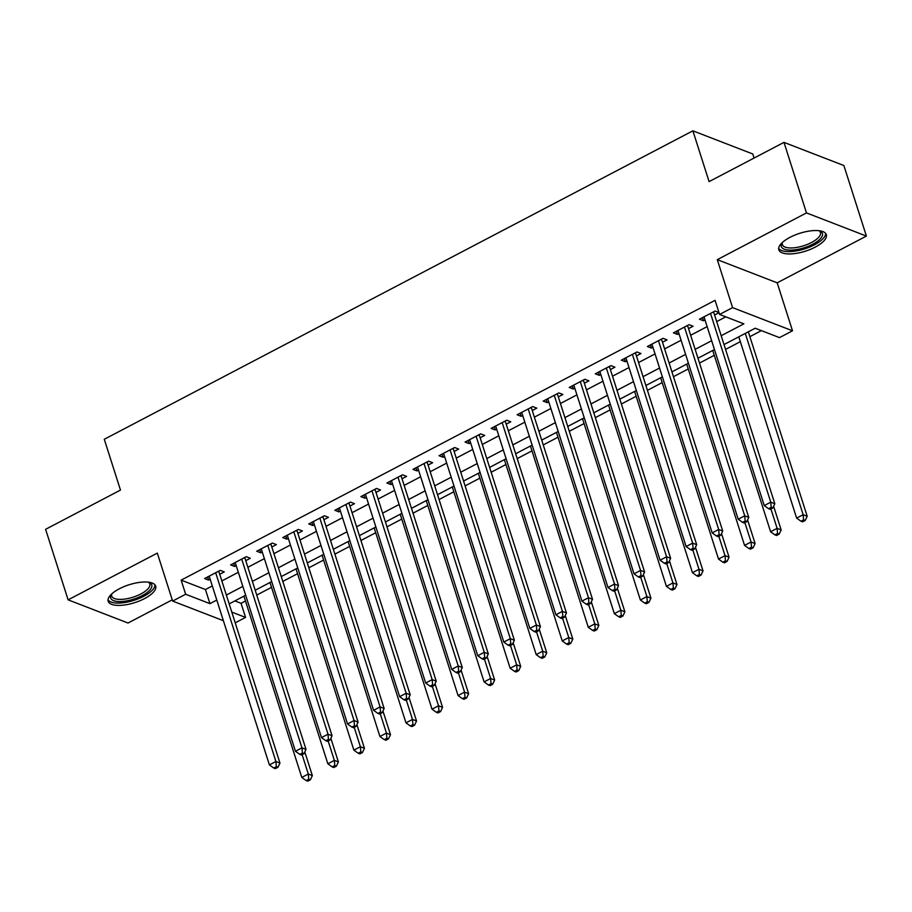 <?xml version="1.0" encoding="UTF-8"?>
<svg xmlns="http://www.w3.org/2000/svg" width="912" height="912" viewBox="0 0 912 912"><rect width="100%" height="100%" fill="white"/><g stroke="black" fill="none" stroke-linecap="round" stroke-linejoin="round"><path stroke-width="1.37" d="M144.563 598.58A24.932 9.371 162.3 0 0 155.678 586.108A24.932 9.371 162.3 0 0 119.301 588.81A24.932 9.371 162.3 0 0 108.175 601.27A24.932 9.371 162.3 0 0 144.563 598.58M815.214 247.118A24.932 9.371 162.3 0 0 826.34 234.658A24.932 9.371 162.3 0 0 789.952 237.359A24.932 9.371 162.3 0 0 778.837 249.82A24.932 9.371 162.3 0 0 815.214 247.118M234.851 600.905L241.064 603.311L245.567 617.413L235.216 622.839M754.087 158.027L752.799 153.991L692.881 130.826L104.276 439.276L120.475 490.075L45.6 529.313L68.115 599.845L128.022 623.021L172.231 599.857M692.881 130.826L709.091 181.613L783.978 142.375L843.885 165.539L866.4 236.083L806.482 212.906L717.277 259.658L732.587 307.629L792.505 330.794L779.486 337.622L755.193 328.229L724.014 344.565M717.277 259.658L777.195 282.823L866.4 236.083M777.195 282.823L792.505 330.794M241.064 603.311L245.476 600.985M256.751 595.08L271.525 587.339M282.8 581.434L297.574 573.694M308.849 567.788L323.612 560.048M334.886 554.131L349.661 546.391M360.935 540.485L375.71 532.745M386.984 526.84L401.747 519.099M413.022 513.194L427.796 505.453M439.071 499.537L453.834 491.796M465.109 485.891L479.883 478.15M491.158 472.245L505.932 464.504M517.207 458.599L531.97 450.859M543.244 444.942L558.019 437.201M569.293 431.296L584.068 423.556M595.342 417.65L610.105 409.91M621.38 404.005L636.154 396.264M647.429 390.347L662.203 382.607M673.478 376.702L688.241 368.961M699.515 363.056L714.29 355.315M725.564 349.41L740.339 341.669M749.881 336.665L761.395 330.623M783.978 142.375L806.482 212.906M219.724 574.298L224.284 571.915L220.237 570.353L204.607 578.539L208.654 580.1L210.17 579.302M245.773 560.652L250.321 558.269L246.274 556.696L230.645 564.893L234.703 566.455L236.219 565.657M271.81 547.006L276.37 544.612L272.323 543.05L256.694 551.236L260.741 552.809L262.257 552.011M297.859 533.36L302.419 530.966L298.361 529.405L282.743 537.59L286.79 539.152L288.306 538.365M323.897 519.703L328.457 517.321L324.41 515.759L308.78 523.944L312.827 525.506L314.355 524.708M349.946 506.057L354.506 503.675L350.459 502.102L334.829 510.298L338.876 511.86L340.393 511.062M375.995 492.412L380.555 490.018L376.496 488.456L360.878 496.641L364.925 498.214L366.442 497.416M402.032 478.766L406.592 476.372L402.545 474.81L386.916 482.995L390.963 484.557L392.491 483.77M428.081 465.109L432.641 462.726L428.594 461.164L412.965 469.349L417.012 470.911L418.528 470.113M454.13 451.463L458.679 449.08L454.632 447.507L439.014 455.704L443.061 457.265L444.577 456.467M480.168 437.817L484.728 435.423L480.681 433.861L465.052 442.046L469.099 443.62L470.615 442.822M506.217 424.171L510.777 421.777L506.73 420.215L491.101 428.401L495.148 429.962L496.664 429.176M532.266 410.514L536.815 408.131L532.768 406.57L517.138 414.755L521.197 416.317L522.713 415.519M558.304 396.868L562.864 394.486L558.817 392.912L543.187 401.109L547.234 402.671L548.75 401.873M584.353 383.222L588.913 380.828L584.866 379.267L569.236 387.452L573.283 389.025L574.799 388.227M610.39 369.577L614.95 367.183L610.903 365.621L595.274 373.806L599.332 375.368L600.848 374.581M636.439 355.919L640.999 353.537L636.952 351.975L621.323 360.16L625.37 361.722L626.886 360.924M662.488 342.274L667.048 339.891L662.99 338.318L647.372 346.514L651.419 348.076L652.935 347.278M688.526 328.628L693.086 326.234L689.039 324.672L673.409 332.857L677.456 334.43L678.984 333.632M721.198 335.719L743.861 323.84L719.568 314.446L715.065 300.344L181.146 580.135L205.439 589.528L212.291 585.937M221.844 580.933L238.328 572.291M247.882 567.287L264.377 558.646M273.931 553.641L290.426 545M299.968 539.984L316.464 531.343M326.017 526.338L342.513 517.697M352.066 512.692L368.562 504.051M378.104 499.046L394.6 490.405M404.153 485.389L420.649 476.748M430.202 471.743L446.686 463.102M456.239 458.098L472.735 449.456M482.288 444.452L498.784 435.811M508.337 430.795L524.822 422.153M534.375 417.149L550.871 408.508M560.424 403.503L576.92 394.862M586.473 389.857L602.957 381.216M612.511 376.2L629.006 367.559M638.56 362.554L655.055 353.913M664.597 348.908L681.093 340.267M690.646 335.263L707.142 326.621M716.695 321.605L725.77 316.852M718.952 312.52L715.088 311.026L699.458 319.211L703.505 320.773L705.022 319.987M714.575 314.982L718.998 312.656M223.383 620.696L172.63 601.076L157.32 553.105L68.115 599.845M172.63 601.076L185.649 594.248L209.942 603.641L216.794 600.05M181.146 580.135L185.649 594.248M719.568 314.446L732.587 307.629M231.785 612.089L245.567 617.413M714.461 349.57L697.976 358.211M688.423 363.215L671.927 371.857M662.374 376.861L645.878 385.514M636.325 390.518L619.841 399.16M610.288 404.164L593.792 412.805M584.239 417.81L567.743 426.451M558.201 431.456L541.705 440.108M532.152 445.113L515.656 453.754M506.103 458.759L489.619 467.4M480.065 472.405L463.57 481.046M454.016 486.05L437.521 494.703M427.967 499.708L411.483 508.349M401.93 513.353L385.434 521.995M375.881 526.999L359.385 535.64M349.832 540.645L333.347 549.298M323.794 554.302L307.298 562.943M297.745 567.948L281.249 576.589M271.708 581.594L255.212 590.235M245.659 595.24L229.163 603.892M226.347 595.046L242.831 586.405M252.385 581.389L268.88 572.747M278.434 567.743L294.929 559.102M304.471 554.097L320.967 545.456M330.52 540.451L347.016 531.81M356.569 526.794L373.065 518.153M382.607 513.148L399.103 504.507M408.656 499.502L425.152 490.861M434.705 485.857L451.189 477.215M460.742 472.199L477.238 463.558M486.791 458.554L503.287 449.912M512.84 444.908L529.325 436.267M538.878 431.262L555.374 422.621M564.927 417.616L581.423 408.964M590.965 403.959L607.46 395.318M617.014 390.313L633.509 381.672M643.063 376.667L659.558 368.026M669.1 363.022L685.596 354.369M695.149 349.364L711.645 340.723M205.439 589.528L209.942 603.641M702.502 317.615L703.505 320.773M676.453 331.273L677.456 334.43M650.404 344.918L651.419 348.076M624.367 358.564L625.37 361.722M598.318 372.21L599.332 375.368M572.269 385.867L573.283 389.025M546.231 399.513L547.234 402.671M520.182 413.159L521.197 416.317M494.144 426.805L495.148 429.962M468.095 440.462L469.099 443.62M442.046 454.108L443.061 457.265M416.009 467.753L417.012 470.911M389.96 481.399L390.963 484.557M363.911 495.056L364.925 498.214M337.873 508.702L338.876 511.86M311.824 522.348L312.827 525.506M285.775 535.994L286.79 539.152M259.738 549.651L260.741 552.809M233.689 563.297L234.703 566.455M207.64 576.943L208.654 580.1M710.528 313.409L770.765 502.181L764.256 505.59L704.018 316.829M713.708 311.744A3.192 2.679 -68.9 0 0 713.857 312.725L774.824 503.743L770.765 502.181L771.199 507.346L768.599 508.702L770.218 509.329L772.817 507.961L771.199 507.346M772.817 507.961L774.824 503.743M764.256 505.59L768.599 508.702M738.788 336.824L796.643 518.119L803.153 514.699L807.2 516.272L748.342 331.82M803.586 519.863L800.987 521.231L802.606 521.858L805.205 520.49L803.586 519.863L803.153 514.699L745.298 333.404M800.987 521.231L796.643 518.119M807.2 516.272L805.205 520.49M819.386 230.747A21.58 8.117 -17.7 0 1 819.649 230.85A21.58 8.117 -17.7 0 1 812.797 244.211A21.58 8.117 -17.7 0 1 789.233 250.093A21.58 8.117 -17.7 0 1 782.074 242.843A21.58 8.117 -17.7 0 1 782.234 242.603M782.53 242.33A19.973 7.513 162.3 0 0 782.382 244.644A19.973 7.513 162.3 0 0 811.532 242.489A19.973 7.513 162.3 0 0 820.447 232.492A19.973 7.513 162.3 0 0 818.987 230.702M778.677 248.372A24.772 9.314 162.3 0 0 814.416 244.838A24.772 9.314 162.3 0 0 825.634 233.392M148.724 582.198A21.58 8.117 -17.7 0 1 148.998 582.301A21.58 8.117 -17.7 0 1 146.182 593.222A21.58 8.117 -17.7 0 1 121.444 601.521A21.58 8.117 -17.7 0 1 111.424 594.293A21.58 8.117 -17.7 0 1 111.572 594.054M111.868 593.78A19.973 7.513 162.3 0 0 111.731 596.095A19.973 7.513 162.3 0 0 121.718 599.366A19.973 7.513 162.3 0 0 141.577 593.564A19.973 7.513 162.3 0 0 149.785 583.954A19.973 7.513 162.3 0 0 148.325 582.152M108.015 599.834A24.772 9.314 162.3 0 0 119.996 603.026A24.772 9.314 162.3 0 0 154.972 584.843M684.479 327.066L744.728 515.827L738.218 519.236L677.969 330.475M687.659 325.402A3.192 2.679 -68.9 0 0 687.808 326.371L748.775 517.389L744.728 515.827L745.161 520.991L742.55 522.348L744.169 522.975L746.78 521.618L745.161 520.991M746.78 521.618L748.775 517.389M738.218 519.236L742.55 522.348M658.441 340.712L718.679 529.473L712.169 532.893L651.92 344.12M661.61 339.047A3.192 2.679 -68.9 0 0 661.77 340.016L722.726 531.046L718.679 529.473L719.112 534.637L716.513 536.005L718.132 536.632L720.731 535.264L719.112 534.637M720.731 535.264L722.726 531.046M712.169 532.893L716.513 536.005M632.392 354.358L692.63 543.13L686.12 546.539L625.883 357.766M635.573 352.693A3.192 2.679 -68.9 0 0 635.721 353.662L696.688 544.692L692.63 543.13L693.063 548.283L690.464 549.651L692.083 550.278L694.682 548.91L693.063 548.283M694.682 548.91L696.688 544.692M686.12 546.539L690.464 549.651M606.343 368.003L666.592 556.776L660.083 560.185L599.834 371.423M609.524 366.339A3.192 2.679 -68.9 0 0 609.672 367.319L670.639 558.338L666.592 556.776L667.025 561.94L664.415 563.297L666.034 563.924L668.644 562.556L667.025 561.94M668.644 562.556L670.639 558.338M660.083 560.185L664.415 563.297M712.739 350.47L770.606 531.764L777.115 528.356L781.162 529.918L773.615 506.285M777.548 533.509L774.938 534.877L776.557 535.504L779.167 534.136L777.548 533.509L777.115 528.356L770.925 508.964M774.938 534.877L770.606 531.764M781.162 529.918L779.167 534.136M686.702 364.116L744.557 545.41L751.066 542.002L755.113 543.563L747.578 519.931M751.499 547.166L748.889 548.522L750.508 549.149L753.118 547.781L751.499 547.166L751.066 542.002L744.876 522.61M748.889 548.522L744.557 545.41M755.113 543.563L753.118 547.781M660.653 377.773L718.508 559.056L725.017 555.647L729.076 557.209L721.529 533.577M725.45 560.812L722.851 562.168L724.47 562.795L727.069 561.439L725.45 560.812L725.017 555.647L718.838 536.256M722.851 562.168L718.508 559.056M729.076 557.209L727.069 561.439M634.604 391.419L692.47 572.713L698.98 569.293L703.027 570.866L695.48 547.223M699.413 574.457L696.802 575.825L698.421 576.452L701.032 575.084L699.413 574.457L698.98 569.293L692.789 549.902M696.802 575.825L692.47 572.713M703.027 570.866L701.032 575.084M580.306 381.661L640.543 570.422L634.034 573.83L573.796 385.069M583.475 379.996A3.192 2.679 -68.9 0 0 583.634 380.965L644.59 571.984L640.543 570.422L640.976 575.586L638.377 576.943L639.996 577.57L642.595 576.213L640.976 575.586M642.595 576.213L644.59 571.984M634.034 573.83L638.377 576.943M608.566 405.065L666.421 586.359L672.931 582.939L676.978 584.512L669.442 560.88M673.364 588.103L670.765 589.471L672.383 590.098L674.983 588.73L673.364 588.103L672.931 582.939L666.74 563.559M670.765 589.471L666.421 586.359M676.978 584.512L674.983 588.73M554.257 395.306L614.506 584.068L607.985 587.488L547.747 398.715M557.437 393.642A3.192 2.679 -68.9 0 0 557.585 394.611L618.553 585.641L614.506 584.068L614.927 589.232L612.328 590.6L613.947 591.227L616.546 589.859L614.927 589.232M616.546 589.859L618.553 585.641M607.985 587.488L612.328 590.6M582.517 418.711L640.372 600.005L646.882 596.596L650.94 598.158L643.393 574.526M647.315 601.749L644.716 603.117L646.334 603.744L648.934 602.376L647.315 601.749L646.882 596.596L640.703 577.205M644.716 603.117L640.372 600.005M650.94 598.158L648.934 602.376M528.208 408.952L588.457 597.725L581.947 601.133L521.698 412.361M531.388 407.288A3.192 2.679 -68.9 0 0 531.536 408.257L592.504 599.287L588.457 597.725L588.89 602.878L586.279 604.246L587.898 604.873L590.509 603.505L588.89 602.878M590.509 603.505L592.504 599.287M581.947 601.133L586.279 604.246M556.468 432.368L614.335 613.651L620.844 610.242L624.891 611.804L617.344 588.172M621.277 615.406L618.667 616.763L620.285 617.39L622.896 616.033L621.277 615.406L620.844 610.242L614.654 590.851M618.667 616.763L614.335 613.651M624.891 611.804L622.896 616.033M502.17 422.598L562.408 611.371L555.898 614.779L495.661 426.018M505.339 420.934A3.192 2.679 -68.9 0 0 505.499 421.914L566.455 612.932L562.408 611.371L562.841 616.535L560.242 617.891L561.86 618.518L564.46 617.15L562.841 616.535M564.46 617.15L566.455 612.932M555.898 614.779L560.242 617.891M530.431 446.014L588.286 627.308L594.795 623.888L598.842 625.461L591.307 601.817M595.228 629.052L592.629 630.42L594.248 631.047L596.847 629.679L595.228 629.052L594.795 623.888L588.605 604.496M592.629 630.42L588.286 627.308M598.842 625.461L596.847 629.679M476.121 436.255L536.37 625.016L529.849 628.425L469.612 439.664M479.302 434.591A3.192 2.679 -68.9 0 0 479.45 435.56L540.417 626.578L536.37 625.016L536.803 630.181L534.193 631.537L535.811 632.164L538.422 630.808L536.803 630.181M538.422 630.808L540.417 626.578M529.849 628.425L534.193 631.537M450.083 449.901L510.321 638.662L503.812 642.082L443.563 453.31M453.253 448.237A3.192 2.679 -68.9 0 0 453.401 449.206L514.368 640.235L510.321 638.662L510.754 643.826L508.144 645.194L509.762 645.821L512.373 644.453L510.754 643.826M512.373 644.453L514.368 640.235M503.812 642.082L508.144 645.194M424.034 463.547L484.272 652.319L477.763 655.728L417.525 466.955M427.215 461.882A3.192 2.679 -68.9 0 0 427.363 462.851L488.319 653.881L484.272 652.319L484.705 657.472L482.106 658.84L483.725 659.467L486.324 658.099L484.705 657.472M486.324 658.099L488.319 653.881M477.763 655.728L482.106 658.84M397.985 477.193L458.234 665.965L451.725 669.374L391.476 480.613M401.166 475.528A3.192 2.679 -68.9 0 0 401.314 476.509L462.281 667.527L458.234 665.965L458.668 671.129L456.057 672.486L457.676 673.113L460.286 671.745L458.668 671.129M460.286 671.745L462.281 667.527M451.725 669.374L456.057 672.486M371.948 490.85L432.185 679.611L425.676 683.02L365.427 494.258M375.117 489.185A3.192 2.679 -68.9 0 0 375.277 490.154L436.232 681.173L432.185 679.611L432.619 684.775L430.008 686.132L431.638 686.759L434.237 685.402L432.619 684.775M434.237 685.402L436.232 681.173M425.676 683.02L430.008 686.132M345.899 504.496L406.136 693.257L399.627 696.677L339.389 507.904M349.079 502.831A3.192 2.679 -68.9 0 0 349.228 503.8L410.195 694.83L406.136 693.257L406.57 698.421L403.97 699.789L405.589 700.416L408.188 699.048L406.57 698.421M408.188 699.048L410.195 694.83M399.627 696.677L403.97 699.789M319.85 518.141L380.099 706.914L373.589 710.323L313.34 521.55M323.03 516.477A3.192 2.679 -68.9 0 0 323.179 517.446L384.146 708.476L380.099 706.914L380.532 712.067L377.921 713.435L379.54 714.062L382.151 712.694L380.532 712.067M382.151 712.694L384.146 708.476M373.589 710.323L377.921 713.435M293.812 531.787L354.05 720.56L347.54 723.968L287.303 535.207M296.981 530.123A3.192 2.679 -68.9 0 0 297.141 531.103L358.097 722.122L354.05 720.56L354.483 725.724L351.884 727.081L353.503 727.708L356.102 726.34L354.483 725.724M356.102 726.34L358.097 722.122M347.54 723.968L351.884 727.081M267.763 545.444L328.012 734.206L321.491 737.614L261.254 548.853M270.944 543.78A3.192 2.679 -68.9 0 0 271.092 544.749L332.059 735.767L328.012 734.206L328.434 739.37L325.835 740.726L327.454 741.353L330.053 739.997L328.434 739.37M330.053 739.997L332.059 735.767M321.491 737.614L325.835 740.726M241.714 559.09L301.963 747.851L295.454 751.271L235.205 562.499M244.895 557.426A3.192 2.679 -68.9 0 0 245.043 558.395L306.01 749.425L301.963 747.851L302.396 753.016L299.786 754.384L301.405 755.011L304.015 753.643L302.396 753.016M304.015 753.643L306.01 749.425M295.454 751.271L299.786 754.384M215.677 572.736L275.914 761.497L269.405 764.917L209.167 576.145M218.846 571.072A3.192 2.679 -68.9 0 0 219.005 572.041L279.961 763.07L275.914 761.497L276.347 766.661L273.748 768.029L275.367 768.656L277.966 767.288L276.347 766.661M277.966 767.288L279.961 763.07M269.405 764.917L273.748 768.029M504.382 459.659L562.237 640.954L568.757 637.534L572.804 639.107L565.258 615.475M569.179 642.698L566.58 644.066L568.199 644.693L570.798 643.325L569.179 642.698L568.757 637.534L562.567 618.154M566.58 644.066L562.237 640.954M572.804 639.107L570.798 643.325M478.344 473.305L536.199 654.599L542.708 651.191L546.755 652.753L539.209 629.12M543.142 656.344L540.531 657.712L542.15 658.339L544.76 656.971L543.142 656.344L542.708 651.191L536.518 631.799M540.531 657.712L536.199 654.599M546.755 652.753L544.76 656.971M452.295 486.962L510.15 668.245L516.659 664.837L520.706 666.398L513.171 642.766M517.093 670.001L514.493 671.357L516.112 671.984L518.711 670.628L517.093 670.001L516.659 664.837L510.469 645.445M514.493 671.357L510.15 668.245M520.706 666.398L518.711 670.628M426.246 500.608L484.101 681.902L490.622 678.482L494.669 680.056L487.122 656.412M491.055 683.647L488.444 685.015L490.063 685.642L492.674 684.274L491.055 683.647L490.622 678.482L484.432 659.091M488.444 685.015L484.101 681.902M494.669 680.056L492.674 684.274M400.208 514.254L458.063 695.548L464.573 692.128L468.62 693.701L461.084 670.069M465.006 697.292L462.395 698.66L464.014 699.287L466.625 697.919L465.006 697.292L464.573 692.128L458.383 672.748M462.395 698.66L458.063 695.548M468.62 693.701L466.625 697.919M374.159 527.9L432.014 709.194L438.524 705.785L442.571 707.347L435.035 683.715M438.957 710.938L436.358 712.306L437.977 712.933L440.576 711.565L438.957 710.938L438.524 705.785L432.345 686.394M436.358 712.306L432.014 709.194M442.571 707.347L440.576 711.565M348.11 541.557L405.977 722.84L412.486 719.431L416.533 720.993L408.986 697.361M412.919 724.595L410.309 725.952L411.928 726.579L414.538 725.222L412.919 724.595L412.486 719.431L406.296 700.04M410.309 725.952L405.977 722.84M416.533 720.993L414.538 725.222M322.073 555.203L379.928 736.497L386.437 733.077L390.484 734.65L382.949 711.007M386.87 738.241L384.26 739.609L385.89 740.236L388.489 738.868L386.87 738.241L386.437 733.077L380.247 713.686M384.26 739.609L379.928 736.497M390.484 734.65L388.489 738.868M296.024 568.849L353.879 750.143L360.388 746.723L364.447 748.296L356.9 724.664M360.821 751.887L358.222 753.255L359.841 753.882L362.44 752.514L360.821 751.887L360.388 746.723L354.209 727.343M358.222 753.255L353.879 750.143M364.447 748.296L362.44 752.514M269.975 582.494L327.841 763.789L334.351 760.38L338.398 761.942L330.851 738.31M334.784 765.533L332.173 766.901L333.792 767.528L336.403 766.16L334.784 765.533L334.351 760.38L328.16 740.989M332.173 766.901L327.841 763.789M338.398 761.942L336.403 766.16M243.937 596.152L301.792 777.434L308.302 774.026L312.349 775.588L304.813 751.955M308.735 779.19L306.136 780.547L307.754 781.174L310.354 779.817L308.735 779.19L308.302 774.026L302.111 754.634M306.136 780.547L301.792 777.434M312.349 775.588L310.354 779.817M712.705 312.269L713.857 312.725M686.656 325.926L687.808 326.371M660.607 339.572L661.77 340.016M634.57 353.218L635.721 353.662M608.521 366.863L609.672 367.319M582.472 380.521L583.634 380.965M556.434 394.166L557.585 394.611M530.385 407.812L531.536 408.257M504.336 421.458L505.499 421.914M478.298 435.115L479.45 435.56M452.249 448.761L453.401 449.206M426.2 462.407L427.363 462.851M400.163 476.053L401.314 476.509M374.114 489.71L375.277 490.154M348.076 503.356L349.228 503.8M322.027 517.001L323.179 517.446M295.978 530.647L297.141 531.103M269.941 544.304L271.092 544.749M243.892 557.95L245.043 558.395M217.843 571.596L219.005 572.041"/></g></svg>
